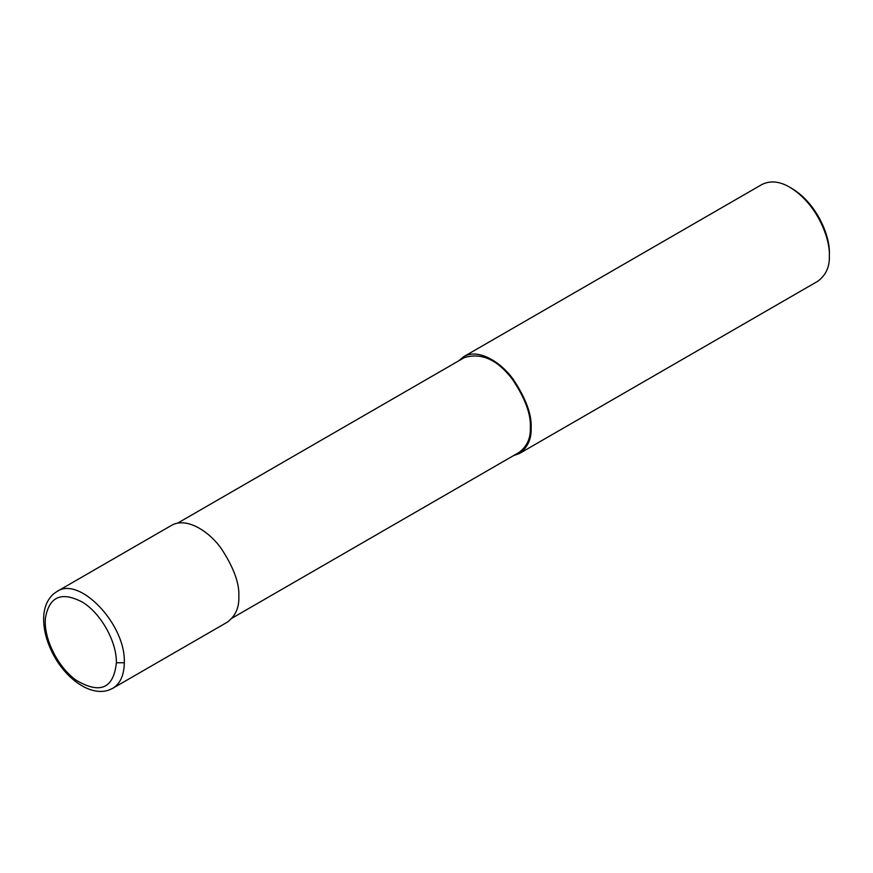 <?xml version="1.0" encoding="UTF-8"?>
<svg xmlns="http://www.w3.org/2000/svg" width="873" height="873" viewBox="0 0 873 873"><rect width="100%" height="100%" fill="white"/><g stroke="black" fill="none" stroke-linecap="round" stroke-linejoin="round"><path stroke-width="1.31" d="M116.382 662.76C116.829 641.72 100.799 613.141 82.357 602.097C61.405 591.163 49.095 596.554 45.418 618.27C43.399 638.283 57.934 667.507 76.289 680.318C100.199 694.373 113.566 688.524 116.382 662.76L124.282 662.76C126.105 624.784 79.53 575.58 56.898 591.545L171.403 525.437C186.156 516.674 208.909 531.002 221.284 548.571C233.724 567.537 239.573 583.557 238.831 596.619C239.289 607.63 235.437 616.152 227.264 622.198L112.748 688.306C120.288 683.668 124.13 675.145 124.282 662.76M232.262 618.019L518.999 452.465C527.008 446.55 530.784 438.191 530.337 427.41C531.057 414.61 525.328 398.906 513.138 380.322C498.014 359.862 481.721 352.299 464.261 357.646L177.525 523.2M513.444 455.684L519.555 453.436C527.729 447.391 531.592 438.868 531.133 427.868C531.864 414.806 526.015 398.786 513.586 379.82C501.2 362.251 478.459 347.912 463.694 356.686L458.696 360.865M519.555 453.436L817.783 281.259C825.956 275.224 829.808 266.691 829.35 255.691C830.288 239.508 817.75 204.14 789.847 187.269C779.578 181.268 770.27 180.34 761.922 184.509L463.694 356.686M829.35 255.691L829.35 253.41C830.245 238.034 818.328 204.435 791.822 188.415L789.847 187.269M530.337 427.41L531.133 427.868M56.898 591.545L53.831 593.673C47.066 599.664 43.672 608.132 43.65 619.066C43.694 629.837 46.52 640.902 52.118 652.251C64.253 677.252 89.472 696.981 109.06 690.019L112.748 688.306"/></g></svg>
